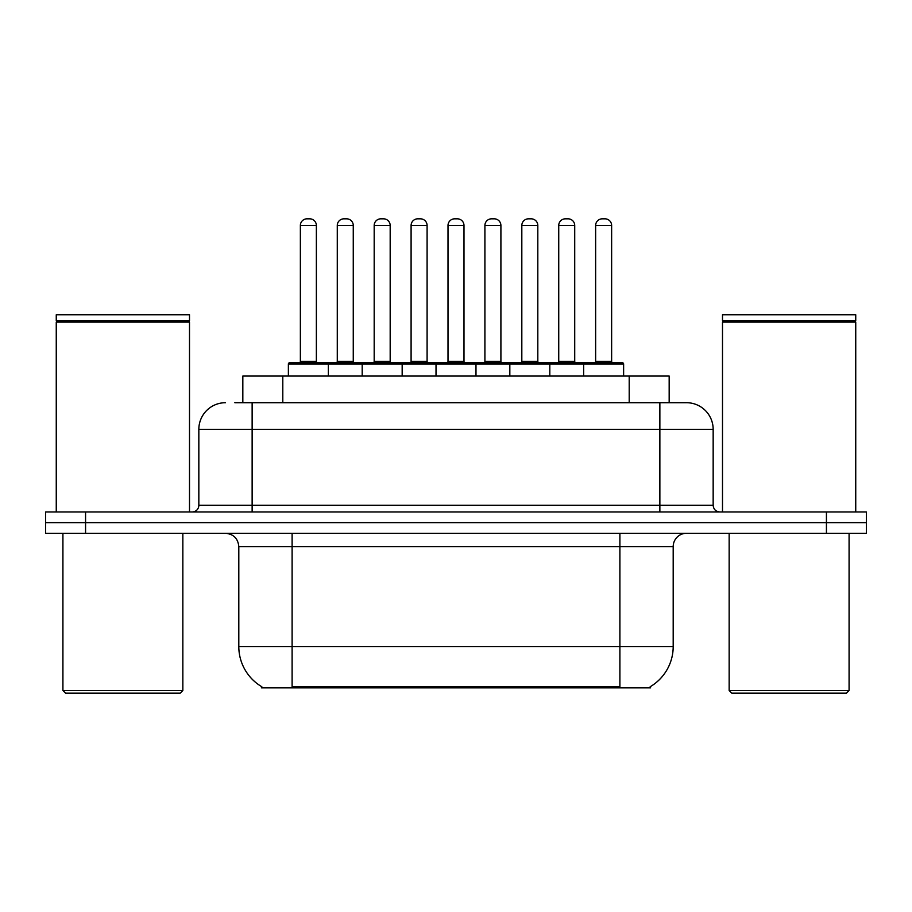 <?xml version="1.0" encoding="UTF-8"?>
<svg xmlns="http://www.w3.org/2000/svg" width="912" height="912" viewBox="0 0 912 912"><rect width="100%" height="100%" fill="white"/><g stroke="black" fill="none" stroke-linecap="round" stroke-linejoin="round"><path stroke-width="1.37" d="M242.831 402.705L242.831 376.052L669.169 376.052L669.169 402.705M650.541 686.542L650.541 687.853L261.459 687.853L261.459 686.542M261.858 686.77A46.637 46.637 0 0 1 238.807 646.54L292.102 646.54L292.102 686.77L619.898 686.77L619.898 646.54L673.193 646.54L673.193 546.607A13.327 13.327 0 0 1 686.519 533.281M238.807 646.54L238.807 546.607C238.021 538.513 233.575 534.079 225.481 533.281M650.142 686.77A46.637 46.637 0 0 0 673.193 646.54M85.568 511.963L866.4 511.963L866.4 522.622L45.6 522.622L45.6 533.281L85.568 533.281L85.568 522.622L45.6 522.622L45.6 511.963L85.568 511.963L85.568 522.622L866.4 522.622L866.4 533.281L85.568 533.281M235.421 402.705L686.109 402.705M234.817 402.705L252.134 402.705L252.134 429.347L198.839 429.347L198.839 505.305A6.658 6.658 0 0 1 192.17 511.963M225.481 402.705A26.653 26.653 0 0 0 198.839 429.347M686.519 402.705A26.653 26.653 0 0 1 713.161 429.347L713.161 505.305C713.56 509.352 715.783 511.564 719.83 511.963M583.646 376.052L583.646 364.059A1.334 1.334 0 0 1 584.98 362.725L622.292 362.725A1.334 1.334 0 0 1 623.626 364.059L288.374 364.059A1.334 1.334 0 0 1 289.708 362.725L327.02 362.725A1.334 1.334 0 0 1 328.354 364.059L328.354 376.052M316.361 225.481L300.367 225.481A6.658 6.658 0 0 1 307.025 218.823L309.692 218.823A6.658 6.658 0 0 1 316.361 225.481L316.361 361.391A1.334 1.334 0 0 0 317.695 362.725M300.367 225.481L300.367 361.391A1.334 1.334 0 0 1 299.033 362.725M288.374 364.059L288.374 376.052M365.256 364.059A1.334 1.334 0 0 0 363.922 362.725L326.621 362.725M337.28 225.481A6.658 6.658 0 0 1 343.938 218.823L346.606 218.823A6.658 6.658 0 0 1 353.263 225.481L337.28 225.481L337.28 361.391A1.334 1.334 0 0 1 335.947 362.725M353.263 225.481L353.263 361.391A1.334 1.334 0 0 0 354.597 362.725M362.189 376.052L362.189 364.059A1.334 1.334 0 0 1 363.523 362.725L400.835 362.725A1.334 1.334 0 0 1 402.169 364.059L402.169 376.052M390.176 225.481L374.182 225.481A6.658 6.658 0 0 1 380.851 218.823L383.519 218.823A6.658 6.658 0 0 1 390.176 225.481L390.176 361.391A1.334 1.334 0 0 0 391.51 362.725M374.182 225.481L374.182 361.391A1.334 1.334 0 0 1 372.848 362.725M436.016 376.052L436.016 364.059A1.334 1.334 0 0 1 437.35 362.725L474.65 362.725A1.334 1.334 0 0 1 475.984 364.059L475.984 376.052M463.991 225.481L448.009 225.481A6.658 6.658 0 0 1 454.666 218.823L457.334 218.823A6.658 6.658 0 0 1 463.991 225.481L463.991 361.391A1.334 1.334 0 0 0 465.325 362.725M448.009 225.481L448.009 361.391A1.334 1.334 0 0 1 446.675 362.725M509.831 376.052L509.831 364.059A1.334 1.334 0 0 1 511.165 362.725L548.477 362.725A1.334 1.334 0 0 1 549.811 364.059L549.811 376.052M537.818 225.481L521.824 225.481A6.658 6.658 0 0 1 528.481 218.823L531.149 218.823A6.658 6.658 0 0 1 537.818 225.481L537.818 361.391A1.334 1.334 0 0 0 539.152 362.725M521.824 225.481L521.824 361.391A1.334 1.334 0 0 1 520.49 362.725M611.633 225.481L595.639 225.481A6.658 6.658 0 0 1 602.308 218.823L604.975 218.823A6.658 6.658 0 0 1 611.633 225.481L611.633 361.391A1.334 1.334 0 0 0 612.967 362.725M595.639 225.481L595.639 361.391A1.334 1.334 0 0 1 594.305 362.725M623.626 364.059L623.626 376.052M439.082 364.059A1.334 1.334 0 0 0 437.749 362.725L400.436 362.725M411.095 225.481A6.658 6.658 0 0 1 417.753 218.823L420.421 218.823A6.658 6.658 0 0 1 427.09 225.481L411.095 225.481L411.095 361.391A1.334 1.334 0 0 1 409.762 362.725M427.09 225.481L427.09 361.391A1.334 1.334 0 0 0 428.423 362.725M512.897 364.059A1.334 1.334 0 0 0 511.564 362.725M474.251 362.725L511.165 362.725M484.91 225.481A6.658 6.658 0 0 1 491.579 218.823L494.247 218.823A6.658 6.658 0 0 1 500.905 225.481L484.91 225.481L484.91 361.391A1.334 1.334 0 0 1 483.577 362.725M500.905 225.481L500.905 361.391A1.334 1.334 0 0 0 502.238 362.725M586.712 364.059A1.334 1.334 0 0 0 585.379 362.725L548.078 362.725M558.737 225.481A6.658 6.658 0 0 1 565.394 218.823L568.062 218.823A6.658 6.658 0 0 1 574.72 225.481L558.737 225.481L558.737 361.391A1.334 1.334 0 0 1 557.403 362.725M574.72 225.481L574.72 361.391A1.334 1.334 0 0 0 576.053 362.725M180.177 693.177L65.584 693.177L62.917 690.509L182.845 690.509L180.177 693.177M62.917 533.281L62.917 690.509M182.845 533.281L182.845 690.509M56.259 322.084L56.932 321.423L188.841 321.423L189.502 322.084L56.259 322.084L56.259 511.963M189.502 322.084L189.502 511.963M188.841 321.423L189.502 320.75L56.259 320.75L56.932 321.423M189.502 320.75L189.502 314.754L56.259 314.754L56.259 320.75M846.416 693.177L731.823 693.177L729.155 690.509L849.083 690.509L846.416 693.177M729.155 533.281L729.155 690.509M849.083 533.281L849.083 690.509M722.498 322.084L723.159 321.423L855.068 321.423L855.741 322.084L722.498 322.084L722.498 511.963M855.741 322.084L855.741 511.963M855.068 321.423L855.741 320.75L722.498 320.75L723.159 321.423M855.741 320.75L855.741 314.754L722.498 314.754L722.498 320.75M614.563 687.853L614.563 686.542M297.437 687.853L297.437 686.542M282.8 402.705L282.8 376.052M629.2 402.705L629.2 376.052M619.898 533.281L619.898 546.607L238.807 546.607M673.193 546.607L619.898 546.607L619.898 646.54L292.102 646.54L292.102 533.281M826.432 533.281L826.432 511.963M252.134 511.963L252.134 505.305L713.161 505.305M198.839 505.305L252.134 505.305L252.134 429.347L659.866 429.347L659.866 511.963M713.161 429.347L659.866 429.347L659.866 402.705M300.367 361.391L316.361 361.391M337.28 361.391L353.263 361.391M374.182 361.391L390.176 361.391M448.009 361.391L463.991 361.391M521.824 361.391L537.818 361.391M595.639 361.391L611.633 361.391M411.095 361.391L427.09 361.391M484.91 361.391L500.905 361.391M558.737 361.391L574.72 361.391"/></g></svg>
